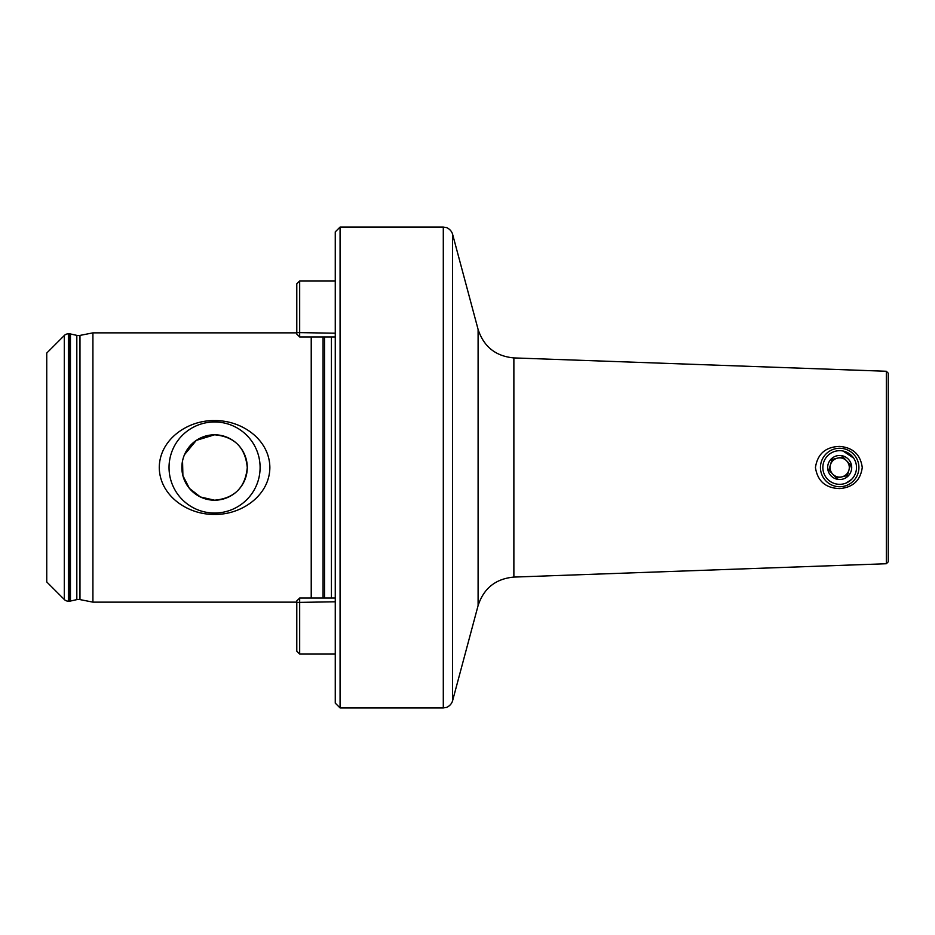 <?xml version="1.0" encoding="UTF-8"?>
<svg xmlns="http://www.w3.org/2000/svg" width="935" height="935" viewBox="0 0 935 935"><rect width="100%" height="100%" fill="white"/><g stroke="black" fill="none" stroke-linecap="round" stroke-linejoin="round"><path stroke-width="1.4" d="M296.792 602.14L92.916 602.14L79.978 599.592A7.69 7.69 0 0 0 76.822 599.627L76.822 335.373A7.69 7.69 0 0 0 79.978 335.408L92.916 332.86L296.792 332.86M214.571 421.966A45.535 45.535 0 0 0 169.036 467.5A45.535 45.535 0 0 0 214.571 513.034A45.535 45.535 0 0 0 260.105 467.5A45.535 45.535 0 0 0 214.571 421.966M182.547 460.885L182.898 475.658L189.408 488.386L200.382 496.964L214.571 500.202A32.702 32.702 0 0 0 247.272 467.5A32.702 32.702 0 0 0 214.571 434.798A32.702 32.702 0 0 0 181.869 467.5A32.702 32.702 0 0 0 214.571 500.202C234.416 498.378 245.321 487.509 247.272 467.582C245.367 447.538 234.475 436.61 214.571 434.798L196.315 440.373L184.487 454.679M214.571 514.379C188.052 514.951 159.605 495.924 159.266 467.547C159.511 439.123 188.204 419.967 214.571 420.621C241.043 420.072 269.432 438.959 269.864 467.348C269.736 495.784 241.008 515.01 214.571 514.379M76.822 599.627L70.452 601.041A5.774 5.774 0 0 1 69.202 601.182L68.372 601.182A5.774 5.774 0 0 1 64.293 599.487L46.75 581.944L46.75 353.056L64.293 335.513A5.774 5.774 0 0 1 68.372 333.818L69.202 333.818A5.774 5.774 0 0 1 70.452 333.959L76.822 335.373M443.295 227.076L340.071 227.076L340.071 707.924L443.295 707.924L443.295 227.076L446.381 227.579C445.422 227.065 451.056 228.83 452.575 234.194L452.575 700.806C451.056 706.17 445.422 707.935 446.381 707.421L443.295 707.924M340.071 707.924L335.268 703.12L335.268 231.88L340.071 227.076M311.226 598.026L311.226 336.974M92.916 602.14L92.916 332.86M839.688 488.584C825.617 488.152 817.529 481.128 815.437 467.5C817.564 453.861 825.652 446.837 839.688 446.416C852.954 447.538 860.481 454.562 862.257 467.5C860.469 480.45 852.942 487.474 839.688 488.584M886.322 563.735L886.322 371.265L888.25 373.182L888.25 561.818L886.322 563.735L513.876 577.082L513.876 357.918C495.725 356.247 483.792 346.745 478.101 329.436L452.575 234.194M853.667 458.127L842.996 450.997M846.152 483.033L851.586 479.398M836.521 478.147L841.921 476.85L836.521 478.147L828.878 470.083L832.045 459.436L842.844 456.853L850.488 464.917L847.32 475.564L841.921 476.85A9.619 9.619 0 0 0 846.666 460.885A9.619 9.619 0 0 0 837.444 458.15A9.619 9.619 0 0 1 846.666 460.885L843.113 457.145M844.153 486.212A19.238 19.238 0 0 1 820.977 471.976A19.238 19.238 0 0 1 835.212 448.788A19.238 19.238 0 0 1 858.388 463.024A19.238 19.238 0 0 1 844.153 486.212M836.883 455.812A12.026 12.026 0 0 1 851.376 464.707A12.026 12.026 0 0 1 842.482 479.188A12.026 12.026 0 0 1 827.989 470.293A12.026 12.026 0 0 1 836.883 455.812M843.604 483.862A16.83 16.83 0 0 1 823.314 471.415A16.83 16.83 0 0 1 835.773 451.137A16.83 16.83 0 0 1 856.051 463.585A16.83 16.83 0 0 1 843.604 483.862M842.844 456.853L832.045 459.436L828.878 470.083L836.252 477.855M830.467 464.765A9.619 9.619 0 0 1 837.444 458.15A9.619 9.619 0 0 0 832.699 474.115A9.619 9.619 0 0 0 841.921 476.85L847.32 475.564L850.488 464.917L846.666 460.885M841.921 476.85A9.619 9.619 0 0 1 832.699 474.115M296.792 334.017L296.792 283.808L299.679 280.932L299.679 336.974L335.268 336.974M335.268 598.026L299.679 598.026L299.679 654.068L296.792 651.192L296.792 600.983M64.293 599.487L64.293 335.513M331.422 598.026L331.422 336.974M324.538 598.026L324.538 336.974M323.054 598.026L323.054 336.974M79.978 599.592L79.978 335.408M70.452 601.041L70.452 333.959M69.202 601.182L69.202 333.818M68.372 601.182L68.372 333.818M452.575 700.806L478.101 605.564L478.101 329.436M335.268 333.199L296.792 332.579M335.268 601.801L296.792 602.421M886.322 371.265L513.876 357.918M478.101 605.564C483.792 588.255 495.725 578.753 513.876 577.082M335.268 280.932L299.679 280.932M296.792 334.087L299.679 336.974M335.268 654.068L299.679 654.068M296.792 600.913L299.679 598.026"/></g></svg>
